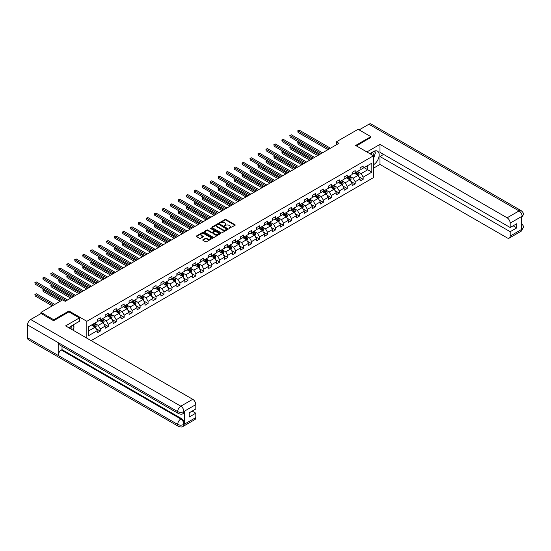 <?xml version="1.0" encoding="UTF-8"?>
<svg xmlns="http://www.w3.org/2000/svg" width="551" height="551" viewBox="0 0 551 551"><rect width="100%" height="100%" fill="white"/><g stroke="black" fill="none" stroke-linecap="round" stroke-linejoin="round"><path stroke-width="0.83" d="M228.968 228.396L235.001 225.325A0.709 0.406 0 0 0 235.001 224.746L225.979 219.539A0.709 0.406 0 0 0 224.973 219.539L219.649 222.611L219.649 223.017L221.041 222.618A2.266 1.309 0 0 1 224.243 222.618L225.001 223.052A2.266 1.309 0 0 1 225.662 223.981A2.266 1.309 0 0 1 225.001 224.904L224.312 225.71L225.703 225.311A2.266 1.309 0 0 1 228.906 225.311L229.657 225.745A2.266 1.309 0 0 1 230.325 226.668A2.266 1.309 0 0 1 229.657 227.597L228.968 228.396L228.968 227.997M202.968 239.733A0.709 0.406 0 0 0 202.968 240.312L205.502 241.779A0.709 0.406 0 0 0 206.501 241.779L212.417 238.363A0.709 0.406 0 0 0 212.417 237.784L203.395 232.577A0.709 0.406 0 0 0 202.389 232.577L196.48 235.986A0.709 0.406 0 0 0 196.48 236.565L199.538 238.335A0.709 0.406 0 0 0 200.536 238.335L203.071 236.868A0.709 0.406 0 0 0 203.071 236.289L201.556 235.415A1.894 1.095 0 0 1 200.998 234.643A1.894 1.095 0 0 1 202.169 233.631A1.894 1.095 0 0 1 204.235 233.872L210.172 237.295A1.894 1.095 0 0 1 210.73 238.073A1.894 1.095 0 0 1 209.559 239.086A1.894 1.095 0 0 1 207.493 238.845L206.501 238.273A0.709 0.406 0 0 0 205.502 238.273L202.968 239.733L202.968 240.312L205.502 238.865L205.502 238.273M68.965 311.914L68.965 310.971L53.75 319.759L40.981 312.389L40.981 313.567M68.965 310.971L86.838 321.295L373.523 155.775L373.523 177.594L91.129 340.635M370.871 137.55L370.871 136.669L355.65 145.457L373.523 155.775M370.871 136.669L358.102 129.299L336.399 141.827L336.399 144.775M40.981 312.389L62.683 299.854L65.238 301.335L338.955 143.301L336.399 141.827M221.089 232.777A0.709 0.406 0 0 0 222.094 232.777L228.004 229.361A0.709 0.406 0 0 0 228.004 228.782L218.981 223.575A0.709 0.406 0 0 0 217.982 223.575L212.066 226.991A0.709 0.406 0 0 0 212.066 227.57L221.089 232.777M210.537 228.507L211.04 228.575L211.04 227.99L220.214 233.28A0.709 0.406 0 0 1 220.214 233.858L214.298 237.274A0.709 0.406 0 0 1 213.292 237.274L204.269 232.067L206.804 230.614L206.804 230.029L204.269 231.489A0.709 0.406 0 0 0 204.269 232.067L204.269 231.489M206.804 230.614A0.709 0.406 0 0 1 207.803 230.614L207.803 230.029A0.709 0.406 0 0 0 206.804 230.029M207.803 230.029L211.467 232.136A0.709 0.406 0 0 0 212.466 232.136L214.146 231.172A0.709 0.406 0 0 0 214.146 230.594L210.337 228.389L211.04 227.99M86.838 338.156L86.838 321.295M96.005 328.616L100.268 331.082L100.268 328.926L105.172 326.096L105.172 328.251L108.237 326.481L108.237 324.325L113.141 321.502L113.141 323.651L116.199 321.88L116.199 319.732L121.103 316.901L121.103 319.05L124.168 317.28L124.168 315.131L129.072 312.3L129.072 314.449L132.137 312.686L132.137 310.53L137.034 307.699L137.034 309.855L140.099 308.085L140.099 305.929L145.003 303.098L145.003 305.254L148.067 303.484L148.067 301.335L152.971 298.504L152.971 300.653L156.036 298.883L156.036 296.734L160.933 293.903L160.933 296.052L163.998 294.282L163.998 292.133L168.902 289.303L168.902 291.458L171.967 289.688L171.967 287.532L176.871 284.702L176.871 286.857L179.936 285.087L179.936 282.932L184.833 280.101L184.833 282.257L187.898 280.487L187.898 278.338L192.802 275.507L192.802 277.656L195.867 275.886L195.867 273.737L200.771 270.906L200.771 273.055L203.829 271.292L203.829 269.136L208.733 266.305L208.733 268.461L211.798 266.691L211.798 264.535L216.701 261.704L216.701 263.86L219.766 262.09L219.766 259.934L224.67 257.11L224.67 259.259L227.728 257.489L227.728 255.34L232.632 252.51L232.632 254.658L235.697 252.888L235.697 250.739L240.601 247.909L240.601 250.058L243.666 248.294L243.666 246.139L248.563 243.308L248.563 245.464L251.628 243.694L251.628 241.538L256.532 238.707L256.532 240.863L259.597 239.093L259.597 236.944L264.501 234.113L264.501 236.262L267.566 234.492L267.566 232.343L272.463 229.512L272.463 231.661L275.528 229.898L275.528 227.742L280.431 224.911L280.431 227.067L283.496 225.297L283.496 223.141L288.4 220.31L288.4 222.466L291.465 220.696L291.465 218.54L296.362 215.716L296.362 217.865L299.427 216.095L299.427 213.946L304.331 211.116L304.331 213.265L307.396 211.494L307.396 209.346L312.3 206.515L312.3 208.664L315.358 206.9L315.358 204.745L320.262 201.914L320.262 204.07L323.327 202.3L323.327 200.144L328.231 197.313L328.231 199.469L331.296 197.699L331.296 195.55L336.2 192.719L336.2 194.868L339.258 193.098L339.258 190.949L344.161 188.118L344.161 190.267L347.226 188.497L347.226 186.348L352.13 183.517L352.13 185.673L355.195 183.903L355.195 181.747L360.092 178.917L360.092 181.072L363.157 179.302L363.157 177.146L371.842 172.139L371.842 163.172L367.758 165.534L367.758 169.777L371.842 172.139M100.268 331.082L97.203 332.852L97.203 330.696L88.525 335.711L88.525 326.743L97.203 321.736L97.203 319.58L100.268 317.81L100.268 319.966L105.172 317.135L105.172 314.979L108.237 313.216L108.237 315.365L113.141 312.534L113.141 310.385L116.199 308.615L116.199 310.764L121.103 307.933L121.103 305.784L124.168 304.014L124.168 306.17L129.072 303.339L129.072 301.183L132.137 299.413L132.137 301.569L137.034 298.738L137.034 296.583L140.099 294.813L140.099 296.968L145.003 294.138L145.003 291.989L148.067 290.219L148.067 292.367L152.971 289.537L152.971 287.388L156.036 285.618L156.036 287.767L160.933 284.936L160.933 282.787L163.998 281.017L163.998 283.173L168.902 280.342L168.902 278.186L171.967 276.416L171.967 278.572L176.871 275.741L176.871 273.585L179.936 271.822L179.936 273.971L184.833 271.14L184.833 268.991L187.898 267.221L187.898 269.37L192.802 266.539L192.802 264.39L195.867 262.62L195.867 264.776L200.771 261.945L200.771 259.79L203.829 258.02L203.829 260.175L208.733 257.345L208.733 255.189L211.798 253.419L211.798 255.574L216.701 252.744L216.701 250.595L219.766 248.825L219.766 250.974L224.67 248.143L224.67 245.994L227.728 244.224L227.728 246.373L232.632 243.542L232.632 241.393L235.697 239.623L235.697 241.779L240.601 238.948L240.601 236.792L243.666 235.022L243.666 237.178L248.563 234.347L248.563 232.191L251.628 230.428L251.628 232.577L256.532 229.746L256.532 227.597L259.597 225.827L259.597 227.976L264.501 225.145L264.501 222.997L267.566 221.226L267.566 223.375L272.463 220.552L272.463 218.396L275.528 216.626L275.528 218.781L280.431 215.951L280.431 213.795L283.496 212.025L283.496 214.181L288.4 211.35L288.4 209.194L291.465 207.431L291.465 209.58L296.362 206.749L296.362 204.6L299.427 202.83L299.427 204.979L304.331 202.148L304.331 199.999L307.396 198.229L307.396 200.385L312.3 197.554L312.3 195.398L315.358 193.628L315.358 195.784L320.262 192.953L320.262 190.798L323.327 189.027L323.327 191.183L328.231 188.352L328.231 186.204L331.296 184.433L331.296 186.582L336.2 183.752L336.2 181.603L339.258 179.833L339.258 181.982L344.161 179.151L344.161 177.002L347.226 175.232L347.226 177.388L352.13 174.557L352.13 172.401L355.195 170.631L355.195 172.787L360.092 169.956L360.092 167.8L363.157 166.037L363.157 168.186L371.842 163.172M99.449 320.434L103.127 322.562L98.23 325.393L94.552 323.265M97.203 320.558L98.23 321.143L100.268 319.966M98.23 325.393L100.268 328.926M103.127 322.562L105.172 326.096M107.417 315.84L111.095 317.961L106.191 320.792L102.514 318.671M105.172 315.957L106.191 316.543L108.237 315.365M106.191 320.792L108.237 324.325M111.095 317.961L113.141 321.502M115.386 311.239L119.064 313.361L114.16 316.191L110.482 314.07M113.141 311.356L114.16 311.949L116.199 310.764M114.16 316.191L116.199 319.732M119.064 313.361L121.103 316.901M123.348 306.638L127.026 308.76L122.122 311.59L118.451 309.469M121.103 306.755L122.122 307.348L124.168 306.17M122.122 311.59L124.168 315.131M127.026 308.76L129.072 312.3M131.317 302.038L134.995 304.159L130.091 306.99L126.413 304.868M129.072 302.155L130.091 302.747L132.137 301.569M130.091 306.99L132.137 310.53M134.995 304.159L137.034 307.699M139.286 297.437L142.964 299.565L138.06 302.396L134.382 300.267M137.034 297.561L138.06 298.146L140.099 296.968M138.06 302.396L140.099 305.929M142.964 299.565L145.003 303.098M147.248 292.843L150.926 294.964L146.022 297.795L142.351 295.673M145.003 292.96L146.022 293.545L148.067 292.367M146.022 297.795L148.067 301.335M150.926 294.964L152.971 298.504M155.217 288.242L158.895 290.363L153.991 293.194L150.313 291.073M152.971 288.359L153.991 288.951L156.036 287.767M153.991 293.194L156.036 296.734M158.895 290.363L160.933 293.903M163.186 283.641L166.857 285.762L161.96 288.593L158.282 286.472M160.933 283.758L161.96 284.35L163.998 283.173M161.96 288.593L163.998 292.133M166.857 285.762L168.902 289.303M171.147 279.04L174.825 281.168L169.922 283.999L166.244 281.871M168.902 279.157L169.922 279.75L171.967 278.572M169.922 283.999L171.967 287.532M174.825 281.168L176.871 284.702M179.116 274.446L182.794 276.568L177.89 279.398L174.212 277.277M176.871 274.563L177.89 275.149L179.936 273.971M177.89 279.398L179.936 282.932M182.794 276.568L184.833 280.101M187.085 269.845L190.756 271.967L185.859 274.797L182.181 272.676M184.833 269.962L185.859 270.555L187.898 269.37M185.859 274.797L187.898 278.338M190.756 271.967L192.802 275.507M195.047 265.245L198.725 267.366L193.821 270.197L190.143 268.075M192.802 265.362L193.821 265.954L195.867 264.776M193.821 270.197L195.867 273.737M198.725 267.366L200.771 270.906M203.016 260.644L206.694 262.765L201.79 265.596L198.112 263.474M200.771 260.761L201.79 261.353L203.829 260.175M201.79 265.596L203.829 269.136M206.694 262.765L208.733 266.305M210.978 256.043L214.656 258.171L209.759 261.002L206.081 258.874M208.733 256.167L209.759 256.752L211.798 255.574M209.759 261.002L211.798 264.535M214.656 258.171L216.701 261.704M218.947 251.449L222.625 253.57L217.721 256.401L214.043 254.28M216.701 251.566L217.721 252.151L219.766 250.974M217.721 256.401L219.766 259.934M222.625 253.57L224.67 257.11M226.916 246.848L230.594 248.969L225.69 251.8L222.012 249.679M224.67 246.965L225.69 247.557L227.728 246.373M225.69 251.8L227.728 255.34M230.594 248.969L232.632 252.51M234.878 242.247L238.555 244.369L233.652 247.199L229.981 245.078M232.632 242.364L233.652 242.957L235.697 241.779M233.652 247.199L235.697 250.739M238.555 244.369L240.601 247.909M242.846 237.646L246.524 239.775L241.62 242.598L237.942 240.477M240.601 237.763L241.62 238.356L243.666 237.178M241.62 242.598L243.666 246.139M246.524 239.775L248.563 243.308M250.815 233.052L254.493 235.174L249.589 238.004L245.911 235.876M248.563 233.169L249.589 233.755L251.628 232.577M249.589 238.004L251.628 241.538M254.493 235.174L256.532 238.707M258.777 228.451L262.455 230.573L257.551 233.404L253.88 231.282M256.532 228.569L257.551 229.154L259.597 227.976M257.551 233.404L259.597 236.944M262.455 230.573L264.501 234.113M266.746 223.851L270.424 225.972L265.52 228.803L261.842 226.681M264.501 223.968L265.52 224.56L267.566 223.375M265.52 228.803L267.566 232.343M270.424 225.972L272.463 229.512M274.715 219.25L278.386 221.371L273.489 224.202L269.811 222.081M272.463 219.367L273.489 219.959L275.528 218.781M273.489 224.202L275.528 227.742M278.386 221.371L280.431 224.911M282.677 214.649L286.355 216.777L281.451 219.608L277.773 217.48M280.431 214.773L281.451 215.358L283.496 214.181M281.451 219.608L283.496 223.141M286.355 216.777L288.4 220.31M290.646 210.055L294.324 212.176L289.42 215.007L285.742 212.886M288.4 210.172L289.42 210.757L291.465 209.58M289.42 215.007L291.465 218.54M294.324 212.176L296.362 215.716M298.614 205.454L302.285 207.575L297.388 210.406L293.711 208.285M296.362 205.571L297.388 206.164L299.427 204.979M297.388 210.406L299.427 213.946M302.285 207.575L304.331 211.116M306.576 200.853L310.254 202.975L305.35 205.805L301.673 203.684M304.331 200.97L305.35 201.563L307.396 200.385M305.35 205.805L307.396 209.346M310.254 202.975L312.3 206.515M314.545 196.252L318.223 198.374L313.319 201.205L309.641 199.083M312.3 196.37L313.319 196.962L315.358 195.784M313.319 201.205L315.358 204.745M318.223 198.374L320.262 201.914M322.507 191.652L326.185 193.78L321.288 196.611L317.61 194.482M320.262 191.776L321.288 192.361L323.327 191.183M321.288 196.611L323.327 200.144M326.185 193.78L328.231 197.313M330.476 187.058L334.154 189.179L329.25 192.01L325.572 189.888M328.231 187.175L329.25 187.76L331.296 186.582M329.25 192.01L331.296 195.55M334.154 189.179L336.2 192.719M338.445 182.457L342.123 184.578L337.219 187.409L333.541 185.288M336.2 182.574L337.219 183.166L339.258 181.982M337.219 187.409L339.258 190.949M342.123 184.578L344.161 188.118M346.407 177.856L350.085 179.977L345.181 182.808L341.51 180.687M344.161 177.973L345.181 178.565L347.226 177.388M345.181 182.808L347.226 186.348M350.085 179.977L352.13 183.517M354.376 173.255L358.054 175.383L353.15 178.214L349.472 176.086M352.13 173.372L353.15 173.964L355.195 172.787M353.15 178.214L355.195 181.747M358.054 175.383L360.092 178.917M364.08 167.656L367.758 169.777L361.119 173.613L357.441 171.492M360.092 168.778L361.119 169.364L363.157 168.186M361.119 173.613L363.157 177.146M53.75 319.759L53.75 320.641M88.525 330.993L95.165 327.156L91.487 325.035M95.165 327.156L97.203 330.696M358.894 176.837L363.157 179.302M350.932 181.437L355.195 183.903M342.963 186.038L347.226 188.497M334.994 190.639L339.258 193.098M327.032 195.24L331.296 197.699M319.063 199.834L323.327 202.3M311.095 204.435L315.358 206.9M303.133 209.036L307.396 211.494M295.164 213.636L299.427 216.095M287.195 218.237L291.465 220.696M279.233 222.831L283.496 225.297M271.264 227.432L275.528 229.898M263.302 232.033L267.566 234.492M255.333 236.634L259.597 239.093M247.365 241.228L251.628 243.694M239.403 245.829L243.666 248.294M231.434 250.43L235.697 252.888M223.465 255.03L227.728 257.489M215.503 259.631L219.766 262.09M207.534 264.225L211.798 266.691M199.565 268.826L203.829 271.292M191.603 273.427L195.867 275.886M183.635 278.028L187.898 280.487M175.666 282.622L179.936 285.087M167.704 287.223L171.967 289.688M159.735 291.823L163.998 294.282M151.766 296.424L156.036 298.883M143.804 301.025L148.067 303.484M135.835 305.619L140.099 308.085M127.873 310.22L132.137 312.686M119.904 314.821L124.168 317.28M111.936 319.422L116.199 321.88M103.974 324.022L108.237 326.481M229.168 228.472L229.657 228.183A2.266 1.309 0 0 0 230.325 227.26L230.325 226.668M225.662 223.981L225.662 224.567A2.266 1.309 0 0 1 225.001 225.497L224.505 225.779M235.001 224.746L235.001 225.325L225.979 220.125A0.709 0.406 0 0 0 224.973 220.125L219.849 223.086M228.004 228.782L228.004 229.361L218.981 224.161A0.709 0.406 0 0 0 217.982 224.161L212.073 227.57L212.066 226.991M226.75 229.278L218.837 224.298L217.404 224.718A2.266 1.309 0 0 0 216.743 225.641A2.266 1.309 0 0 0 217.404 226.571L222.818 229.691A2.266 1.309 0 0 0 226.027 229.691L226.75 229.278L226.75 229.863L226.75 229.457M216.743 225.641L216.743 226.234A2.266 1.309 0 0 0 217.404 227.157L217.404 226.571M226.75 229.863L226.027 230.284A2.266 1.309 0 0 1 222.818 230.284L217.404 227.157M207.803 230.614L211.467 232.729A0.709 0.406 0 0 0 212.466 232.729L214.146 231.757A0.709 0.406 0 0 0 214.353 231.468L214.353 230.883M211.04 228.575L220.2 233.865M215.262 234.333A1.894 1.095 0 0 0 217.328 234.568A1.894 1.095 0 0 0 218.499 233.555A1.894 1.095 0 0 0 217.941 232.784L215.847 231.578A0.709 0.406 0 0 0 214.849 231.578L213.168 232.543A0.709 0.406 0 0 0 213.168 233.121L215.262 234.333L215.262 234.919A1.894 1.095 0 0 0 217.328 235.16A1.894 1.095 0 0 0 218.499 234.147L218.499 233.555M212.961 232.832L212.961 233.424A0.709 0.406 0 0 0 213.168 233.714L213.168 233.121M215.262 234.919L213.168 233.714M210.73 238.073L210.73 238.659A1.894 1.095 0 0 1 209.559 239.671A1.894 1.095 0 0 1 207.493 239.437L206.501 238.865A0.709 0.406 0 0 0 205.502 238.865M200.998 234.643L200.998 235.236A1.894 1.095 0 0 0 201.556 236.007L201.556 235.415M203.057 236.875L201.556 236.007M212.417 237.784L212.417 238.363L203.395 233.163A0.709 0.406 0 0 0 202.389 233.163L196.487 236.572M358.453 176.079L359.066 174.55A1.915 1.102 -120 0 0 358.453 172.918L357.399 171.513M355.56 173.944L354.844 172.986M299.035 142.192L298.063 142.75L298.063 144.224L317.713 155.568M355.815 172.429L356.869 173.834A1.915 1.102 60 0 1 357.42 174.984L358.033 174.633A1.915 1.102 -120 0 0 357.482 173.482L356.428 172.07M355.946 172.346L357.117 173.909A0.978 0.565 60 0 1 357.296 174.206L358.033 174.633M298.063 144.224L297.781 142.592L318.988 154.831M297.781 142.592L298.924 142.124M329.202 148.935L298.063 130.959L299.345 130.222L330.476 148.198M327.921 149.672L298.063 132.433L297.781 130.794L299.345 130.222M298.063 132.433L297.781 130.794M373.061 155.506A4.697 2.714 120 0 0 372.366 152.166M371.567 154.645A3.216 1.853 120 0 0 370.906 153.026A3.216 1.853 120 0 0 370.892 153.02M374.157 151.188L375.417 152.971L373.523 157.841M71.768 329.457A4.697 2.714 120 0 0 71.148 326.171M70.273 328.589A3.216 1.853 120 0 0 69.943 327.273M72.835 325.097L74.123 326.922L72.89 330.104M373.523 164.763A8.127 4.69 120 0 0 378.751 157.6A8.127 4.69 120 0 0 377.483 151.153A8.127 4.69 120 0 0 373.426 151.559L369.824 153.639M373.523 168.158L379.963 164.439L379.963 156.512L510.178 231.695L510.178 236.083L522.176 229.099L521.418 229.45L521.418 216.777L522.107 216.226L510.178 223.114A4.332 2.5 -120 0 0 507.113 217.803L519.042 210.923L368.901 124.244L359.128 129.884M383.586 154.418L379.963 156.512M513.139 225.793L516.769 227.887L516.769 223.706L510.178 227.508L379.963 152.324L379.963 144.396L507.113 217.803M366.89 151.938L379.963 144.396M379.963 164.439L507.113 237.853A4.332 2.5 -120 0 0 509.282 238.066A4.332 2.5 -120 0 0 510.178 236.083M368.901 124.244A4.442 2.562 -60 0 1 371.126 124.023L521.26 210.702A4.442 2.562 -60 0 0 519.042 210.923A4.332 2.5 60 0 1 522.107 216.226M510.178 227.508L510.178 223.114M516.769 227.887L510.178 231.695M370.871 137.378L356.421 145.898M373.523 158.075A8.127 4.69 120 0 0 375.004 154.032M375.135 152.579A8.127 4.69 120 0 0 374.935 150.919M521.418 226.42L522.107 229.058M521.26 223.527C523.002 225.097 523.732 226.344 523.45 227.287L522.183 229.092M521.26 210.702C523.002 212.259 523.732 213.519 523.45 214.491L522.183 216.274M79.385 317.934L65.597 325.889L192.754 399.303A4.332 2.5 60 0 1 195.812 404.613L183.889 411.494L182.994 413.629C182.264 414.366 180.804 414.366 178.607 413.629L59.109 344.644A4.442 2.562 -60 0 1 58.192 342.639L27.55 324.945A4.442 2.562 -60 0 1 30.691 319.511L41.084 313.505L53.592 320.73L68.916 311.887L79.385 317.934L79.385 321.323L72.133 325.51A8.127 4.69 120 0 0 69.288 328.024M73.641 330.538L75.349 331.523M73.813 330.435L73.813 327.707M73.813 326.488L73.813 324.532M195.812 404.613L195.812 409L189.227 412.809L189.227 416.997L195.812 413.188L195.812 417.582A4.332 2.5 60 0 1 194.916 419.566L182.994 426.453A4.332 2.5 -120 0 0 183.889 424.47L195.812 417.582M182.994 426.453C182.298 427.183 180.838 427.19 178.607 426.453L28.473 339.774A4.442 2.562 -60 0 1 27.55 337.742L58.192 355.436A4.442 2.562 -60 0 1 61.333 350.023L180.824 419.015L181.513 418.615A4.332 2.5 60 0 1 184.578 423.926L184.578 411.246A4.332 2.5 60 0 1 183.683 413.229L182.994 413.629M27.55 324.945L27.55 337.742M178.607 413.629A4.442 2.562 -60 0 1 177.684 411.625L58.192 342.639L58.192 355.436L177.684 424.422C179.722 425.406 181.768 425.406 183.814 424.422L183.889 424.47M195.812 413.188L192.189 411.094M62.022 346.324L62.022 349.623L181.513 418.615M62.022 349.623L61.333 350.023M30.691 319.511L180.824 406.19A4.442 2.562 -60 0 0 177.684 411.625C179.729 412.609 181.775 412.603 183.807 411.604M350.491 180.68L351.097 179.151A1.915 1.102 -120 0 0 350.484 177.518L349.43 176.113M347.598 178.545L346.882 177.587M291.066 146.793L290.101 147.351L290.101 148.825L309.745 160.169M347.846 177.023L348.907 178.434A1.915 1.102 60 0 1 349.451 179.585L350.064 179.227A1.915 1.102 -120 0 0 349.513 178.076L348.459 176.671M347.984 176.947L349.155 178.51A0.978 0.565 60 0 1 349.327 178.806L350.064 179.227M290.101 148.825L289.819 147.186L311.019 159.432M289.819 147.186L290.956 146.724M342.522 185.281L343.128 183.745A1.915 1.102 -120 0 0 342.522 182.119L341.468 180.714M339.63 183.139L338.913 182.188M283.104 151.387L282.133 151.952L282.133 153.426L301.776 164.77M339.884 181.623L340.938 183.028A1.915 1.102 60 0 1 341.482 184.186L342.095 183.827A1.915 1.102 -120 0 0 341.551 182.677L340.497 181.272M340.015 181.548L341.186 183.111A0.978 0.565 60 0 1 341.365 183.407L342.095 183.827M282.133 153.426L281.85 151.787L303.057 164.033M281.85 151.787L282.994 151.325M321.233 153.536L290.101 135.56L291.376 134.823L322.507 152.799M319.959 154.273L290.101 137.034L289.819 135.394L291.376 134.823M290.101 137.034L289.819 135.394M313.264 158.13L282.133 140.154L283.407 139.417L314.545 157.393M311.99 158.867L282.133 141.628L281.85 139.995L283.407 139.417M282.133 141.628L281.85 139.995M334.56 189.875L335.166 188.346A1.915 1.102 -120 0 0 334.553 186.72L333.5 185.308M331.661 187.739L330.944 186.782M275.135 155.988L274.164 156.553L274.164 158.027L293.814 169.364M331.916 186.224L332.969 187.629A1.915 1.102 60 0 1 333.52 188.779L334.133 188.428A1.915 1.102 -120 0 0 333.582 187.278L332.529 185.873M332.053 186.148L333.217 187.705A0.978 0.565 60 0 1 333.396 188.001L334.133 188.428M274.164 158.027L273.888 156.388L295.088 168.627M273.888 156.388L275.025 155.926M326.591 194.475L327.198 192.946A1.915 1.102 -120 0 0 326.585 191.314L325.531 189.909M323.699 192.34L322.982 191.383M267.173 160.589L266.202 161.147L266.202 162.621L285.845 173.964M323.954 190.825L325.007 192.23A1.915 1.102 60 0 1 325.551 193.38L326.164 193.029A1.915 1.102 -120 0 0 325.62 191.879L324.567 190.467M324.084 190.749L325.255 192.306A0.978 0.565 60 0 1 325.427 192.602L326.164 193.029M266.202 162.621L265.919 160.988L287.119 173.228M265.919 160.988L267.056 160.527M318.623 199.076L319.229 197.547A1.915 1.102 -120 0 0 318.623 195.915L317.569 194.51M315.73 196.941L315.014 195.984M259.204 165.19L258.233 165.748L258.233 167.222L277.876 178.565M315.985 195.426L317.039 196.831A1.915 1.102 60 0 1 317.583 197.981L318.196 197.63A1.915 1.102 -120 0 0 317.651 196.473L316.598 195.068M316.116 195.343L317.286 196.907A0.978 0.565 60 0 1 317.466 197.203L318.196 197.63M258.233 167.222L257.951 165.589L279.157 177.828M257.951 165.589L259.094 165.121M305.302 162.731L274.164 144.755L275.445 144.018L306.576 161.994M304.021 163.468L274.164 146.229L273.888 144.596L275.445 144.018M274.164 146.229L273.888 144.596M297.333 167.332L266.202 149.355L267.476 148.618L298.614 166.595M296.059 168.069L266.202 150.829L265.919 149.19L267.476 148.618M266.202 150.829L265.919 149.19M289.371 171.933L258.233 153.956L259.507 153.219L290.646 171.196M288.09 172.67L258.233 155.43L257.951 153.791L259.507 153.219M258.233 155.43L257.951 153.791M310.661 203.677L311.267 202.148A1.915 1.102 -120 0 0 310.654 200.516L309.6 199.111M307.761 201.535L307.045 200.585M251.235 169.791L250.264 170.349L250.264 171.822L269.914 183.166M308.016 200.02L309.07 201.432A1.915 1.102 60 0 1 309.621 202.582L310.234 202.224A1.915 1.102 -120 0 0 309.683 201.074L308.629 199.669M308.154 199.944L309.318 201.508A0.978 0.565 60 0 1 309.497 201.804L310.234 202.224M250.264 171.822L249.989 170.183L271.188 182.429M249.989 170.183L251.125 169.722M281.403 176.527L250.264 158.557L251.545 157.82L282.677 175.79M280.128 177.27L250.264 160.031L249.989 158.392L251.545 157.82M250.264 160.031L249.989 158.392M302.692 208.271L303.298 206.742A1.915 1.102 -120 0 0 302.685 205.117L301.631 203.705M299.799 206.136L299.083 205.179M243.273 174.385L242.302 174.949L242.302 176.423L261.945 187.76M300.054 204.621L301.108 206.026A1.915 1.102 60 0 1 301.652 207.183L302.265 206.825A1.915 1.102 -120 0 0 301.721 205.675L300.667 204.269M300.185 204.545L301.356 206.108A0.978 0.565 60 0 1 301.528 206.405L302.265 206.825M242.302 176.423L242.02 174.784L263.22 187.023M242.02 174.784L243.156 174.323M273.434 181.127L242.302 163.151L243.576 162.414L274.715 180.391M272.16 181.864L242.302 164.625L242.02 162.993L243.576 162.414M242.302 164.625L242.02 162.993M294.723 212.872L295.336 211.343A1.915 1.102 -120 0 0 294.723 209.711L293.669 208.306M291.83 210.737L291.114 209.779M235.305 178.985L234.333 179.543L234.333 181.017L253.977 192.361M292.085 209.222L293.139 210.627A1.915 1.102 60 0 1 293.69 211.777L294.303 211.426A1.915 1.102 -120 0 0 293.752 210.275L292.698 208.87M292.216 209.146L293.387 210.702A0.978 0.565 60 0 1 293.566 210.999L294.303 211.426M234.333 181.017L234.051 179.385L255.258 191.624M234.051 179.385L235.194 178.923M265.472 185.728L234.333 167.752L235.608 167.015L266.746 184.991M264.191 186.465L234.333 169.226L234.051 167.594L235.608 167.015M234.333 169.226L234.051 167.594M286.761 217.473L287.367 215.944A1.915 1.102 -120 0 0 286.754 214.311L285.7 212.906M283.861 215.338L283.145 214.38M227.336 183.586L226.365 184.144L226.365 185.618L246.015 196.962M284.116 213.822L285.17 215.227A1.915 1.102 60 0 1 285.721 216.378L286.334 216.026A1.915 1.102 -120 0 0 285.783 214.876L284.729 213.464M284.254 213.747L285.418 215.303A0.978 0.565 60 0 1 285.597 215.599L286.334 216.026M226.365 185.618L226.089 183.986L247.289 196.225M226.089 183.986L227.226 183.517M257.503 190.329L226.365 172.353L227.646 171.616L258.777 189.592M256.229 191.066L226.365 173.827L226.089 172.188L227.646 171.616M226.365 173.827L226.089 172.188M278.792 222.074L279.398 220.545A1.915 1.102 -120 0 0 278.792 218.912L277.738 217.507M275.899 219.939L275.183 218.981M219.374 188.187L218.403 188.745L218.403 190.219L238.046 201.563M276.154 218.416L277.208 219.828A1.915 1.102 60 0 1 277.752 220.979L278.365 220.627A1.915 1.102 -120 0 0 277.821 219.47L276.767 218.065M276.285 218.341L277.456 219.904A0.978 0.565 60 0 1 277.635 220.2L278.365 220.627M218.403 190.219L218.12 188.58L239.32 200.826M218.12 188.58L219.257 188.118M249.534 194.93L218.403 176.954L219.677 176.217L250.815 194.193M248.26 195.667L218.403 178.428L218.12 176.788L219.677 176.217M218.403 178.428L218.12 176.788M270.823 226.675L271.436 225.139A1.915 1.102 -120 0 0 270.823 223.513L269.77 222.108M267.931 224.532L267.214 223.582M211.405 192.781L210.434 193.346L210.434 194.82L230.077 206.164M268.185 223.017L269.239 224.429A1.915 1.102 60 0 1 269.79 225.579L270.403 225.221A1.915 1.102 -120 0 0 269.852 224.071L268.798 222.666M268.316 222.941L269.487 224.505A0.978 0.565 60 0 1 269.666 224.801L270.403 225.221M210.434 194.82L210.151 193.181L231.358 205.427M210.151 193.181L211.295 192.719M241.572 199.524L210.434 181.548L211.708 180.811L242.846 198.787M240.291 200.261L210.434 183.028L210.151 181.389L211.708 180.811M210.434 183.028L210.151 181.389M262.861 231.268L263.468 229.739A1.915 1.102 -120 0 0 262.855 228.114L261.801 226.702M259.962 229.133L259.252 228.176M203.436 197.382L202.465 197.947L202.465 199.421L222.115 210.757M260.217 227.618L261.27 229.023A1.915 1.102 60 0 1 261.821 230.173L262.434 229.822A1.915 1.102 -120 0 0 261.883 228.672L260.83 227.267M260.354 227.542L261.525 229.099A0.978 0.565 60 0 1 261.697 229.395L262.434 229.822M202.465 199.421L202.189 197.781L223.389 210.021M202.189 197.781L203.326 197.32M233.603 204.125L202.465 186.148L203.746 185.411L234.878 203.388M232.329 204.862L202.465 187.622L202.189 185.99L203.746 185.411M202.465 187.622L202.189 185.99M254.893 235.869L255.499 234.34A1.915 1.102 -120 0 0 254.893 232.708L253.839 231.303M252 233.734L251.284 232.777M195.474 201.983L194.503 202.541L194.503 204.015L214.146 215.358M252.255 232.219L253.308 233.624A1.915 1.102 60 0 1 253.853 234.774L254.466 234.423A1.915 1.102 -120 0 0 253.921 233.273L252.868 231.861M252.386 232.143L253.556 233.7A0.978 0.565 60 0 1 253.735 233.996L254.466 234.423M194.503 204.015L194.221 202.382L215.42 214.621M194.221 202.382L195.357 201.921M225.635 208.726L194.503 190.749L195.777 190.012L226.916 207.989M224.36 209.463L194.503 192.223L194.221 190.591L195.777 190.012M194.503 192.223L194.221 190.591M246.924 240.47L247.537 238.941A1.915 1.102 -120 0 0 246.924 237.309L245.87 235.904M244.031 238.335L243.315 237.378M187.505 206.584L186.534 207.142L186.534 208.615L206.177 219.959M244.286 236.82L245.34 238.225A1.915 1.102 60 0 1 245.891 239.375L246.504 239.024A1.915 1.102 -120 0 0 245.953 237.874L244.899 236.462M244.417 236.737L245.588 238.301A0.978 0.565 60 0 1 245.767 238.597L246.504 239.024M186.534 208.615L186.252 206.983L207.458 219.222M186.252 206.983L187.395 206.515M217.673 213.327L186.534 195.35L187.815 194.613L218.947 212.59M216.391 214.064L186.534 196.824L186.252 195.185L187.815 194.613M186.534 196.824L186.252 195.185M238.962 245.071L239.568 243.542A1.915 1.102 -120 0 0 238.955 241.91L237.901 240.505M236.069 242.929L235.353 241.979M179.536 211.185L178.572 211.742L178.572 213.216L198.215 224.56M236.317 241.414L237.371 242.826A1.915 1.102 60 0 1 237.922 243.976L238.535 243.618A1.915 1.102 -120 0 0 237.984 242.468L236.93 241.062M236.455 241.338L237.626 242.901A0.978 0.565 60 0 1 237.798 243.198L238.535 243.618M178.572 213.216L178.29 211.577L199.49 223.823M178.29 211.577L179.426 211.116M209.704 217.927L178.572 199.951L179.846 199.214L210.978 217.19M208.43 218.664L178.572 201.425L178.29 199.786L179.846 199.214M178.572 201.425L178.29 199.786M230.993 249.672L231.599 248.136A1.915 1.102 -120 0 0 230.993 246.511L229.939 245.099M228.1 247.53L227.384 246.572M171.575 215.778L170.603 216.343L170.603 217.817L190.247 229.154M228.355 246.015L229.409 247.42A1.915 1.102 60 0 1 229.953 248.577L230.566 248.219A1.915 1.102 -120 0 0 230.022 247.068L228.968 245.663M228.486 245.939L229.657 247.502A0.978 0.565 60 0 1 229.836 247.798L230.566 248.219M170.603 217.817L170.321 216.178L191.528 228.417M170.321 216.178L171.464 215.716M201.735 222.521L170.603 204.545L171.878 203.808L203.016 221.784M200.461 223.258L170.603 206.019L170.321 204.387L171.878 203.808M170.603 206.019L170.321 204.387M223.031 254.266L223.637 252.737A1.915 1.102 -120 0 0 223.024 251.111L221.97 249.699M220.131 252.131L219.415 251.173M163.606 220.379L162.635 220.937L162.635 222.418L182.285 233.755M220.386 250.615L221.44 252.021A1.915 1.102 60 0 1 221.991 253.171L222.604 252.819A1.915 1.102 -120 0 0 222.053 251.669L220.999 250.264M220.524 250.54L221.688 252.096A0.978 0.565 60 0 1 221.867 252.392L222.604 252.819M162.635 222.418L162.352 220.779L183.559 233.018M162.352 220.779L163.495 220.317M193.773 227.122L162.635 209.146L163.916 208.409L195.047 226.385M192.492 227.859L162.635 210.62L162.352 208.987L163.916 208.409M162.635 210.62L162.352 208.987M215.062 258.867L215.668 257.338A1.915 1.102 -120 0 0 215.055 255.705L214.002 254.3M212.169 256.732L211.453 255.774M155.644 224.98L154.673 225.538L154.673 227.012L174.316 238.356M212.424 255.216L213.478 256.621A1.915 1.102 60 0 1 214.022 257.772L214.635 257.42A1.915 1.102 -120 0 0 214.091 256.27L213.037 254.858M212.555 255.141L213.726 256.697A0.978 0.565 60 0 1 213.898 256.993L214.635 257.42M154.673 227.012L154.39 225.38L175.59 237.619M154.39 225.38L155.527 224.911M185.804 231.723L154.673 213.747L155.947 213.01L187.085 230.986M184.53 232.46L154.673 215.221L154.39 213.581L155.947 213.01M154.673 215.221L154.39 213.581M207.093 263.468L207.699 261.939A1.915 1.102 -120 0 0 207.093 260.306L206.04 258.901M204.201 261.332L203.484 260.375M147.675 229.581L146.704 230.139L146.704 231.613L166.347 242.957M204.455 259.817L205.509 261.222A1.915 1.102 60 0 1 206.053 262.372L206.666 262.021A1.915 1.102 -120 0 0 206.122 260.864L205.068 259.459M204.586 259.735L205.757 261.298A0.978 0.565 60 0 1 205.936 261.594L206.666 262.021M146.704 231.613L146.421 229.974L167.628 242.22M146.421 229.974L147.565 229.512M177.842 236.324L146.704 218.348L147.978 217.611L179.116 235.587M176.561 237.061L146.704 219.821L146.421 218.182L147.978 217.611M146.704 219.821L146.421 218.182M199.131 268.068L199.737 266.532A1.915 1.102 -120 0 0 199.125 264.907L198.071 263.502M196.232 265.926L195.515 264.976M139.706 234.175L138.735 234.74L138.735 236.214L158.385 247.557M196.487 264.411L197.54 265.823A1.915 1.102 60 0 1 198.091 266.973L198.704 266.615A1.915 1.102 -120 0 0 198.153 265.465L197.1 264.06M196.624 264.335L197.788 265.899A0.978 0.565 60 0 1 197.967 266.195L198.704 266.615M138.735 236.214L138.459 234.574L159.659 246.82M138.459 234.574L139.596 234.113M169.873 240.918L138.735 222.948L140.016 222.211L171.147 240.181M168.599 241.655L138.735 224.422L138.459 222.783L140.016 222.211M138.735 224.422L138.459 222.783M191.163 272.662L191.769 271.133A1.915 1.102 -120 0 0 191.156 269.508L190.102 268.096M188.27 270.527L187.554 269.57M131.744 238.776L130.773 239.341L130.773 240.815L150.416 252.151M188.525 269.012L189.578 270.417A1.915 1.102 60 0 1 190.123 271.567L190.736 271.216A1.915 1.102 -120 0 0 190.191 270.066L189.138 268.661M188.656 268.936L189.826 270.5A0.978 0.565 60 0 1 189.999 270.796L190.736 271.216M130.773 240.815L130.491 239.175L151.69 251.414M130.491 239.175L131.627 238.714M161.904 245.519L130.773 227.542L132.047 226.805L163.186 244.782M160.63 246.256L130.773 229.016L130.491 227.384L132.047 226.805M130.773 229.016L130.491 227.384M183.194 277.263L183.8 275.734A1.915 1.102 -120 0 0 183.194 274.102L182.14 272.697M180.301 275.128L179.585 274.171M123.775 243.377L122.804 243.935L122.804 245.409L142.447 256.752M180.556 273.613L181.61 275.018A1.915 1.102 60 0 1 182.161 276.168L182.767 275.817A1.915 1.102 -120 0 0 182.223 274.667L181.169 273.255M180.687 273.537L181.858 275.094A0.978 0.565 60 0 1 182.037 275.39L182.767 275.817M122.804 245.409L122.522 243.776L143.728 256.015M122.522 243.776L123.665 243.315M153.943 250.12L122.804 232.143L124.078 231.406L155.217 249.383M152.661 250.857L122.804 233.617L122.522 231.985L124.078 231.406M122.804 233.617L122.522 231.985M175.232 281.864L175.838 280.335A1.915 1.102 -120 0 0 175.225 278.703L174.171 277.298M172.332 279.729L171.616 278.772M115.806 247.978L114.835 248.535L114.835 250.009L134.485 261.353M172.587 278.214L173.641 279.619A1.915 1.102 60 0 1 174.192 280.769L174.805 280.418A1.915 1.102 -120 0 0 174.254 279.267L173.2 277.856M172.725 278.131L173.889 279.694A0.978 0.565 60 0 1 174.068 279.991L174.805 280.418M114.835 250.009L114.56 248.377L135.76 260.616M114.56 248.377L115.696 247.909M145.974 254.72L114.835 236.744L116.116 236.007L147.248 253.983M144.699 255.457L114.835 238.218L114.56 236.579L116.116 236.007M114.835 238.218L114.56 236.579M167.263 286.465L167.869 284.936A1.915 1.102 -120 0 0 167.263 283.304L166.209 281.898M164.37 284.33L163.654 283.372M107.844 252.578L106.873 253.136L106.873 254.61L126.516 265.954M164.625 282.808L165.679 284.22A1.915 1.102 60 0 1 166.223 285.37L166.836 285.012A1.915 1.102 -120 0 0 166.292 283.861L165.238 282.456M164.756 282.732L165.927 284.295A0.978 0.565 60 0 1 166.106 284.591L166.836 285.012M106.873 254.61L106.591 252.971L127.791 265.217M106.591 252.971L107.727 252.51M138.005 259.321L106.873 241.345L108.148 240.608L139.286 258.584M136.731 260.058L106.873 242.819L106.591 241.18L108.148 240.608M106.873 242.819L106.591 241.18M159.294 291.066L159.907 289.53A1.915 1.102 -120 0 0 159.294 287.904L158.24 286.499M156.401 288.924L155.685 287.973M99.876 257.172L98.904 257.737L98.904 259.211L118.548 270.555M156.656 287.408L157.71 288.814A1.915 1.102 60 0 1 158.261 289.971L158.874 289.612A1.915 1.102 -120 0 0 158.323 288.462L157.269 287.057M156.787 287.333L157.958 288.896A0.978 0.565 60 0 1 158.137 289.192L158.874 289.612M98.904 259.211L98.622 257.572L119.829 269.811M98.622 257.572L99.765 257.11M130.043 263.915L98.904 245.939L100.179 245.202L131.317 263.178M128.762 264.652L98.904 247.413L98.622 245.78L100.179 245.202M98.904 247.413L98.622 245.78M151.332 295.66L151.938 294.131A1.915 1.102 -120 0 0 151.325 292.505L150.271 291.093M148.433 293.525L147.723 292.567M91.907 261.773L90.936 262.338L90.936 263.812L110.586 275.149M148.687 292.009L149.741 293.414A1.915 1.102 60 0 1 150.292 294.565L150.905 294.213A1.915 1.102 -120 0 0 150.354 293.063L149.3 291.658M148.825 291.934L149.996 293.49A0.978 0.565 60 0 1 150.168 293.786L150.905 294.213M90.936 263.812L90.66 262.173L111.86 274.412M90.66 262.173L91.797 261.711M122.074 268.516L90.936 250.54L92.217 249.803L123.348 267.779M120.8 269.253L90.936 252.014L90.66 250.381L92.217 249.803M90.936 252.014L90.66 250.381M143.363 300.261L143.969 298.732A1.915 1.102 -120 0 0 143.363 297.099L142.31 295.694M140.471 298.125L139.754 297.168M83.945 266.374L82.974 266.932L82.974 268.406L102.617 279.75M140.725 296.61L141.779 298.015A1.915 1.102 60 0 1 142.323 299.165L142.936 298.814A1.915 1.102 -120 0 0 142.392 297.664L141.338 296.252M140.856 296.534L142.027 298.091A0.978 0.565 60 0 1 142.206 298.387L142.936 298.814M82.974 268.406L82.691 266.774L103.891 279.013M82.691 266.774L83.828 266.312M114.105 273.117L82.974 255.141L84.248 254.404L115.386 272.38M112.831 273.854L82.974 256.614L82.691 254.975L84.248 254.404M82.974 256.614L82.691 254.975M135.394 304.861L136.007 303.332A1.915 1.102 -120 0 0 135.394 301.7L134.341 300.295M132.502 302.726L131.785 301.769M75.976 270.975L75.005 271.533L75.005 273.007L94.648 284.35M132.757 301.211L133.81 302.616A1.915 1.102 60 0 1 134.361 303.766L134.974 303.415A1.915 1.102 -120 0 0 134.423 302.258L133.37 300.853M132.887 301.128L134.058 302.692A0.978 0.565 60 0 1 134.237 302.988L134.974 303.415M75.005 273.007L74.722 271.374L95.929 283.613M74.722 271.374L75.866 270.906M106.143 277.718L75.005 259.741L76.286 259.004L107.417 276.981M104.862 278.455L75.005 261.215L74.722 259.576L76.286 259.004M75.005 261.215L74.722 259.576M127.433 309.462L128.039 307.933A1.915 1.102 -120 0 0 127.426 306.301L126.372 304.896M124.54 307.32L123.823 306.37M68.007 275.576L67.043 276.134L67.043 277.608L86.686 288.951M124.788 305.805L125.842 307.217A1.915 1.102 60 0 1 126.393 308.367L127.005 308.009A1.915 1.102 -120 0 0 126.454 306.859L125.401 305.454M124.925 305.729L126.096 307.293A0.978 0.565 60 0 1 126.269 307.589L127.005 308.009M67.043 277.608L66.761 275.968L87.96 288.214M66.761 275.968L67.897 275.507M98.174 282.312L67.043 264.342L68.317 263.605L99.449 281.575M96.9 283.049L67.043 265.816L66.761 264.177L68.317 263.605M67.043 265.816L66.761 264.177M119.464 314.056L120.07 312.527A1.915 1.102 -120 0 0 119.464 310.902L118.41 309.49M116.571 311.921L115.855 310.964M60.045 280.17L59.074 280.735L59.074 282.208L78.717 293.545M116.826 310.406L117.88 311.811A1.915 1.102 60 0 1 118.424 312.968L119.037 312.61A1.915 1.102 -120 0 0 118.493 311.46L117.439 310.055M116.957 310.33L118.128 311.894A0.978 0.565 60 0 1 118.307 312.19L119.037 312.61M59.074 282.208L58.792 280.569L79.998 292.808M58.792 280.569L59.928 280.108M90.206 286.913L59.074 268.936L60.348 268.199L91.487 286.176M88.931 287.65L59.074 270.41L58.792 268.778L60.348 268.199M59.074 270.41L58.792 268.778M111.502 318.657L112.108 317.128A1.915 1.102 -120 0 0 111.495 315.496L110.441 314.091M108.602 316.522L107.886 315.565M52.076 284.771L51.105 285.328L51.105 286.802L70.755 298.146M108.857 315.007L109.911 316.412A1.915 1.102 60 0 1 110.462 317.562L111.075 317.211A1.915 1.102 -120 0 0 110.524 316.06L109.47 314.655M108.995 314.931L110.159 316.488A0.978 0.565 60 0 1 110.338 316.784L111.075 317.211M51.105 286.802L50.823 285.17L72.029 297.409M50.823 285.17L51.966 284.709M82.244 291.513L51.105 273.537L52.386 272.8L83.518 290.776M80.963 292.25L51.105 275.011L50.823 273.379L52.386 272.8M51.105 275.011L50.823 273.379M103.533 323.258L104.139 321.729A1.915 1.102 -120 0 0 103.526 320.097L102.472 318.692M100.64 321.123L99.924 320.165M44.114 289.371L43.143 289.929L43.143 291.403L60.231 301.273M100.895 319.608L101.949 321.013A1.915 1.102 60 0 1 102.493 322.163L103.106 321.812A1.915 1.102 -120 0 0 102.562 320.661L101.501 319.249M101.026 319.532L102.197 321.088A0.978 0.565 60 0 1 102.369 321.385L103.106 321.812M43.143 291.403L42.861 289.771L61.512 300.536M42.861 289.771L43.997 289.303M74.275 296.114L43.143 278.138L44.417 277.401L75.556 295.377M73.001 296.851L43.143 279.612L42.861 277.973L44.417 277.401M43.143 279.612L42.861 277.973M95.564 327.859L96.17 326.33A1.915 1.102 -120 0 0 95.564 324.697L94.51 323.292M92.671 325.724L91.955 324.766M54.818 304.4L36.449 293.793L35.174 294.53L35.174 296.004L52.269 305.874M92.926 324.202L93.98 325.613A1.915 1.102 60 0 1 94.524 326.764L95.137 326.412A1.915 1.102 -120 0 0 94.593 325.255L93.539 323.85M93.057 324.126L94.228 325.689A0.978 0.565 60 0 1 94.407 325.985L95.137 326.412M35.174 296.004L34.892 294.365L53.543 305.137M34.892 294.365L36.449 293.793M66.313 300.715L35.174 282.739L36.449 282.002L67.587 299.978M62.477 299.978L35.174 284.213L34.892 282.573L36.449 282.002M35.174 284.213L34.892 282.573M229.657 228.183L229.657 227.597M224.312 225.71L224.312 225.304M225.001 225.497L225.001 224.904M219.649 223.017L219.649 222.611M224.973 220.125L224.973 219.539M225.979 220.125L225.979 219.539M217.982 224.161L217.982 223.575M218.981 224.161L218.981 223.575M222.818 230.284L222.818 229.691M226.027 230.284L226.027 229.691M211.467 232.729L211.467 232.136M212.466 232.729L212.466 232.136M214.146 231.757L214.146 231.172M220.214 233.858L220.214 233.28M206.501 238.865L206.501 238.273M207.493 239.437L207.493 238.845M203.071 236.868L203.071 236.289M196.48 236.565L196.48 235.986M202.389 233.163L202.389 232.577M203.395 233.163L203.395 232.577M357.861 175.273L359.052 174.584M357.482 173.482L358.453 172.918M356.118 174.268L356.869 173.834M523.45 227.301L521.205 231.186A4.332 2.5 -120 0 0 522.107 229.202M521.418 218.217L522.107 216.378M184.578 423.926L183.82 424.422M183.889 411.645L184.578 411.246M183.889 411.494A4.332 2.5 60 0 0 180.824 406.19L192.754 399.303M178.607 426.453A4.442 2.562 -60 0 1 177.684 424.422A4.442 2.562 -60 0 1 180.824 419.015C182.67 420.248 183.69 422.018 183.889 424.318M349.899 179.874L351.083 179.185M349.513 178.076L350.484 177.518M348.156 178.861L348.907 178.434M341.93 184.468L343.121 183.786M341.551 182.677L342.522 182.119M340.187 183.462L340.938 183.028M333.968 189.069L335.153 188.387M333.582 187.278L334.553 186.72M332.225 188.063L332.969 187.629M325.999 193.67L327.184 192.981M325.62 191.879L326.585 191.314M324.257 192.664L325.007 192.23M318.03 198.27L319.222 197.582M317.651 196.473L318.623 195.915M316.288 197.265L317.039 196.831M310.068 202.864L311.253 202.183M309.683 201.074L310.654 200.516M308.326 201.859L309.07 201.432M302.1 207.465L303.284 206.783M301.721 205.675L302.685 205.117M300.357 206.46L301.108 206.026M294.131 212.066L295.322 211.377M293.752 210.275L294.723 209.711M292.388 211.061L293.139 210.627M286.169 216.667L287.353 215.978M285.783 214.876L286.754 214.311M284.426 215.661L285.17 215.227M278.2 221.268L279.385 220.579M277.821 219.47L278.792 218.912M276.457 220.255L277.208 219.828M270.231 225.862L271.423 225.18M269.852 224.071L270.823 223.513M268.489 224.856L269.239 224.429M262.269 230.463L263.454 229.781M261.883 228.672L262.855 228.114M260.527 229.457L261.27 229.023M254.3 235.063L255.485 234.375M253.921 233.273L254.893 232.708M252.558 234.058L253.308 233.624M246.331 239.664L247.523 238.976M245.953 237.874L246.924 237.309M244.589 238.659L245.34 238.225M238.369 244.258L239.554 243.576M237.984 242.468L238.955 241.91M236.627 243.253L237.371 242.826M230.401 248.859L231.592 248.177M230.022 247.068L230.993 246.511M228.658 247.854L229.409 247.42M222.439 253.46L223.623 252.778M222.053 251.669L223.024 251.111M220.696 252.454L221.44 252.021M214.47 258.061L215.655 257.372M214.091 256.27L215.055 255.705M212.727 257.055L213.478 256.621M206.501 262.662L207.693 261.973M206.122 260.864L207.093 260.306M204.758 261.656L205.509 261.222M198.539 267.256L199.724 266.574M198.153 265.465L199.125 264.907M196.797 266.25L197.54 265.823M190.57 271.857L191.755 271.175M190.191 270.066L191.156 269.508M188.828 270.851L189.578 270.417M182.601 276.457L183.793 275.769M182.223 274.667L183.194 274.102M180.859 275.452L181.61 275.018M174.639 281.058L175.824 280.369M174.254 279.267L175.225 278.703M172.897 280.053L173.641 279.619M166.671 285.659L167.855 284.97M166.292 283.861L167.263 283.304M164.928 284.647L165.679 284.22M158.702 290.253L159.893 289.571M158.323 288.462L159.294 287.904M156.959 289.247L157.71 288.814M150.74 294.854L151.924 294.172M150.354 293.063L151.325 292.505M148.997 293.848L149.741 293.414M142.771 299.455L143.956 298.766M142.392 297.664L143.363 297.099M141.028 298.449L141.779 298.015M134.802 304.056L135.994 303.367M134.423 302.258L135.394 301.7M133.06 303.05L133.81 302.616M126.84 308.65L128.025 307.968M126.454 306.859L127.426 306.301M125.098 307.644L125.842 307.217M118.871 313.25L120.063 312.569M118.493 311.46L119.464 310.902M117.129 312.245L117.88 311.811M110.909 317.851L112.094 317.162M110.524 316.06L111.495 315.496M109.167 316.846L109.911 316.412M102.941 322.452L104.125 321.763M102.562 320.661L103.526 320.097M101.198 321.447L101.949 321.013M94.972 327.053L96.163 326.364M94.593 325.255L95.564 324.697M93.229 326.04L93.98 325.613M226.895 229.664L226.895 229.071M509.282 238.066L521.205 231.186M523.45 214.504L521.205 218.361"/></g></svg>
